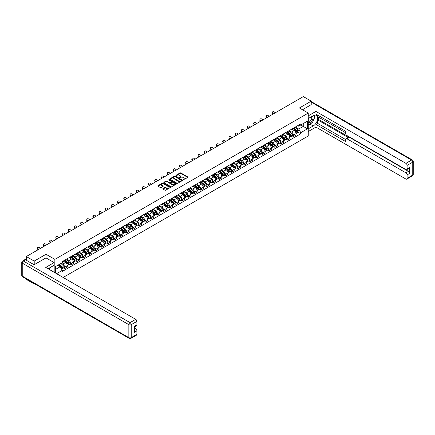 <?xml version="1.0" encoding="UTF-8"?>
<svg xmlns="http://www.w3.org/2000/svg" width="435" height="435" viewBox="0 0 435 435"><rect width="100%" height="100%" fill="white"/><g stroke="black" fill="none" stroke-linecap="round" stroke-linejoin="round"><path stroke-width="0.65" d="M183.151 179.829L187.828 177.442A0.549 0.315 0 0 0 187.828 176.991L180.829 172.951A0.549 0.315 0 0 0 180.052 172.951L175.914 175.338L175.914 175.648L176.996 175.343A1.762 1.017 0 0 1 179.486 175.343L180.068 175.68A1.762 1.017 0 0 1 180.585 176.398A1.762 1.017 0 0 1 180.068 177.116L179.535 177.736L180.612 177.431A1.762 1.017 0 0 1 183.102 177.431L183.684 177.768A1.762 1.017 0 0 1 184.201 178.486A1.762 1.017 0 0 1 183.684 179.204L183.151 179.829L183.151 179.514M162.973 188.627A0.549 0.315 0 0 0 162.973 189.073L164.936 190.209A0.549 0.315 0 0 0 165.713 190.209L170.308 187.556A0.549 0.315 0 0 0 170.308 187.11L163.304 183.064A0.549 0.315 0 0 0 162.527 183.064L157.938 185.718A0.549 0.315 0 0 0 157.938 186.164L160.308 187.534A0.549 0.315 0 0 0 161.086 187.534L163.049 186.403A0.549 0.315 0 0 0 163.049 185.952L161.874 185.272A1.474 0.848 0 0 1 161.445 184.674A1.474 0.848 0 0 1 162.353 183.885A1.474 0.848 0 0 1 163.957 184.07L168.562 186.735A1.474 0.848 0 0 1 168.998 187.333A1.474 0.848 0 0 1 168.089 188.121A1.474 0.848 0 0 1 166.485 187.936L165.713 187.49A0.549 0.315 0 0 0 164.936 187.49L162.973 188.627L162.973 189.073M54.859 259.374L46.023 254.274L34.213 261.092L26.323 256.536L303.336 96.603L311.226 101.159L299.416 107.978L308.252 113.078L54.859 259.374L54.859 272.669M177.034 183.222A0.549 0.315 0 0 0 177.812 183.222L182.401 180.574A0.549 0.315 0 0 0 182.401 180.123L175.403 176.083A0.549 0.315 0 0 0 174.625 176.083L170.031 178.731A0.549 0.315 0 0 0 170.031 179.182L177.034 183.222M168.845 179.911L169.237 179.965L169.237 179.508L176.354 183.619A0.549 0.315 0 0 1 176.354 184.065L171.765 186.718A0.549 0.315 0 0 1 170.988 186.718L163.984 182.673L165.947 181.547L165.947 181.09L163.984 182.227A0.549 0.315 0 0 0 163.984 182.673L163.984 182.227M165.947 181.547A0.549 0.315 0 0 1 166.725 181.547L166.725 181.09A0.549 0.315 0 0 0 165.947 181.09M166.725 181.09L169.568 182.727A0.549 0.315 0 0 0 170.346 182.727L171.646 181.977A0.549 0.315 0 0 0 171.646 181.525L168.693 179.824L169.237 179.508M34.213 283.555L34.213 283.973L26.323 279.417L26.323 279.004M63.162 277.459L308.252 135.959L308.252 113.078M34.213 283.973L34.572 283.761M34.213 261.092L34.213 264.681M26.323 256.536L26.323 260.266M24.692 259.771A1.12 0.647 -120 0 0 24.534 259.82A1.12 0.647 -120 0 0 24.414 259.929M311.226 104.748L311.226 101.159M293.391 128.178A2.577 1.49 60 0 1 292.858 129.336L295.474 127.825A2.577 1.49 -120 0 0 296.007 126.672M289.677 130.957L291.57 132.044A2.577 1.49 60 0 1 293.391 135.203L296.007 133.692A2.577 1.49 -120 0 0 294.185 130.538L292.315 129.456M296.007 133.692L296.007 135.089L293.391 136.601L292.135 135.878M292.858 129.336A2.577 1.49 60 0 1 291.586 129.222M293.391 135.203L293.391 136.601M287.209 131.751A2.577 1.49 60 0 1 286.676 132.909L289.291 131.397A2.577 1.49 -120 0 0 289.824 130.239M285.953 139.445L287.209 140.168L289.824 138.656L289.824 137.264A2.577 1.49 -120 0 0 288.003 134.105L286.132 133.023M286.676 132.909A2.577 1.49 60 0 1 285.409 132.789M283.495 134.524L285.387 135.617A2.577 1.49 60 0 1 287.209 138.776L287.209 140.168M281.026 135.318A2.577 1.49 60 0 1 280.493 136.476L283.109 134.964A2.577 1.49 -120 0 0 283.642 133.806M279.776 143.012L281.026 143.74L283.642 142.229L283.642 140.831A2.577 1.49 -120 0 0 281.82 137.677L279.95 136.595M280.493 136.476A2.577 1.49 60 0 1 279.226 136.362M277.312 138.096L279.205 139.184A2.577 1.49 60 0 1 281.026 142.343L281.026 143.74M274.844 138.89A2.577 1.49 60 0 1 274.311 140.043L276.926 138.537A2.577 1.49 -120 0 0 277.459 137.378M273.593 146.584L274.844 147.307L277.459 145.796L277.459 144.404A2.577 1.49 -120 0 0 275.638 141.244L273.767 140.162M274.311 140.043A2.577 1.49 60 0 1 273.044 139.929M271.13 141.663L273.022 142.756A2.577 1.49 60 0 1 274.844 145.91L274.844 147.307M268.661 142.457A2.577 1.49 60 0 1 268.129 143.615L270.744 142.104A2.577 1.49 -120 0 0 271.277 140.945M267.411 150.151L268.661 150.874L271.277 149.368L271.277 147.971A2.577 1.49 -120 0 0 269.455 144.811L267.585 143.735M268.129 143.615A2.577 1.49 60 0 1 266.862 143.496M264.953 145.236L266.84 146.323A2.577 1.49 60 0 1 268.661 149.482L268.661 150.874M262.479 146.024A2.577 1.49 60 0 1 261.946 147.182L264.562 145.676A2.577 1.49 -120 0 0 265.094 144.518M261.228 153.724L262.479 154.447L265.094 152.935L265.094 151.543A2.577 1.49 -120 0 0 263.273 148.384L261.402 147.302M261.946 147.182A2.577 1.49 60 0 1 260.679 147.068M258.771 148.803L260.657 149.896A2.577 1.49 60 0 1 262.479 153.049L262.479 154.447M256.297 149.596A2.577 1.49 60 0 1 255.764 150.755L258.379 149.243A2.577 1.49 -120 0 0 258.912 148.085M255.046 157.291L256.297 158.014L258.912 156.508L258.912 155.11A2.577 1.49 -120 0 0 257.09 151.951L255.22 150.869M255.764 150.755A2.577 1.49 60 0 1 254.497 150.635M252.588 152.37L254.475 153.463A2.577 1.49 60 0 1 256.297 156.622L256.297 158.014M250.114 153.163A2.577 1.49 60 0 1 249.581 154.322L252.197 152.81A2.577 1.49 -120 0 0 252.73 151.657M248.863 160.863L250.114 161.586L252.73 160.075L252.73 158.677A2.577 1.49 -120 0 0 250.908 155.523L249.037 154.441M249.581 154.322A2.577 1.49 60 0 1 248.314 154.208M246.406 155.942L248.293 157.03A2.577 1.49 60 0 1 250.114 160.189L250.114 161.586M243.932 156.736A2.577 1.49 60 0 1 243.399 157.894L246.014 156.382A2.577 1.49 -120 0 0 246.547 155.224M242.681 164.43L243.932 165.153L246.547 163.642L246.547 162.25A2.577 1.49 -120 0 0 244.726 159.09L242.855 158.008M243.399 157.894A2.577 1.49 60 0 1 242.132 157.774M240.223 159.509L242.11 160.602A2.577 1.49 60 0 1 243.932 163.761L243.932 165.153M237.749 160.303A2.577 1.49 60 0 1 237.216 161.461L239.832 159.95A2.577 1.49 -120 0 0 240.365 158.791M236.499 167.997L237.749 168.726L240.365 167.214L240.365 165.817A2.577 1.49 -120 0 0 238.543 162.663L236.673 161.581M237.216 161.461A2.577 1.49 60 0 1 235.949 161.347M234.041 163.082L235.928 164.169A2.577 1.49 60 0 1 237.749 167.328L237.749 168.726M231.567 163.875A2.577 1.49 60 0 1 231.034 165.028L233.649 163.522A2.577 1.49 -120 0 0 234.182 162.364M230.316 171.569L231.567 172.293L234.182 170.781L234.182 169.389A2.577 1.49 -120 0 0 232.361 166.23L230.49 165.148M231.034 165.028A2.577 1.49 60 0 1 229.767 164.914M227.858 166.648L229.745 167.741A2.577 1.49 60 0 1 231.567 170.895L231.567 172.293M225.384 167.442A2.577 1.49 60 0 1 224.851 168.601L227.467 167.089A2.577 1.49 -120 0 0 228 165.931M224.134 175.136L225.384 175.86L228 174.353L228 172.956A2.577 1.49 -120 0 0 226.178 169.797L224.308 168.72M224.851 168.601A2.577 1.49 60 0 1 223.585 168.481M221.676 170.221L223.563 171.308A2.577 1.49 60 0 1 225.384 174.468L225.384 175.86M219.202 171.009A2.577 1.49 60 0 1 218.669 172.168L221.284 170.661A2.577 1.49 -120 0 0 221.817 169.503M217.951 178.709L219.202 179.432L221.817 177.92L221.817 176.523A2.577 1.49 -120 0 0 219.996 173.369L218.125 172.287M218.669 172.168A2.577 1.49 60 0 1 217.402 172.053M215.494 173.788L217.38 174.881A2.577 1.49 60 0 1 219.202 178.035L219.202 179.432M213.019 174.582A2.577 1.49 60 0 1 212.487 175.74L215.102 174.228A2.577 1.49 -120 0 0 215.635 173.07M211.769 182.276L213.019 182.999L215.635 181.493L215.635 180.095A2.577 1.49 -120 0 0 213.813 176.936L211.943 175.854M212.487 175.74A2.577 1.49 60 0 1 211.22 175.62M209.311 177.355L211.198 178.448A2.577 1.49 60 0 1 213.019 181.607L213.019 182.999M206.837 178.149A2.577 1.49 60 0 1 206.304 179.307L208.92 177.795A2.577 1.49 -120 0 0 209.452 176.643M205.586 185.848L206.837 186.571L209.452 185.06L209.452 183.662A2.577 1.49 -120 0 0 207.631 180.509L205.76 179.427M206.304 179.307A2.577 1.49 60 0 1 205.037 179.193M203.129 180.927L205.016 182.015A2.577 1.49 60 0 1 206.837 185.174L206.837 186.571M200.655 181.721A2.577 1.49 60 0 1 200.122 182.879L202.737 181.368A2.577 1.49 -120 0 0 203.27 180.21M199.404 189.415L200.655 190.138L203.275 188.627L203.275 187.235A2.577 1.49 -120 0 0 201.448 184.076L199.578 182.994M200.122 182.879A2.577 1.49 60 0 1 198.855 182.76M196.946 184.494L198.833 185.587A2.577 1.49 60 0 1 200.655 188.741L200.655 190.138M194.472 185.288A2.577 1.49 60 0 1 193.939 186.446L196.555 184.935A2.577 1.49 -120 0 0 197.093 183.777M193.222 192.982L194.478 193.711L197.093 192.199L197.093 190.802A2.577 1.49 -120 0 0 195.266 187.648L193.396 186.566M193.939 186.446A2.577 1.49 60 0 1 192.672 186.332M190.764 188.067L192.651 189.154A2.577 1.49 60 0 1 194.478 192.313L194.478 193.711M188.295 188.861A2.577 1.49 60 0 1 187.757 190.013L190.372 188.507A2.577 1.49 -120 0 0 190.911 187.349M187.039 196.555L188.295 197.278L190.911 195.766L190.911 194.374A2.577 1.49 -120 0 0 189.084 191.215L187.213 190.133M187.757 190.013A2.577 1.49 60 0 1 186.49 189.899M184.581 191.634L186.468 192.727A2.577 1.49 60 0 1 188.295 195.88L188.295 197.278M182.113 192.428A2.577 1.49 60 0 1 181.574 193.586L184.19 192.074A2.577 1.49 -120 0 0 184.728 190.916M180.857 200.122L182.113 200.845L184.728 199.339L184.728 197.941A2.577 1.49 -120 0 0 182.901 194.782L181.031 193.706M181.574 193.586A2.577 1.49 60 0 1 180.308 193.466M178.399 195.201L180.286 196.294A2.577 1.49 60 0 1 182.113 199.453L182.113 200.845M175.93 195.995A2.577 1.49 60 0 1 175.392 197.153L178.007 195.641A2.577 1.49 -120 0 0 178.546 194.488M174.674 203.694L175.93 204.417L178.546 202.906L178.546 201.508A2.577 1.49 -120 0 0 176.719 198.355L174.848 197.272M175.392 197.153A2.577 1.49 60 0 1 174.125 197.039M172.216 198.773L174.103 199.866A2.577 1.49 60 0 1 175.93 203.02L175.93 204.417M169.748 199.567A2.577 1.49 60 0 1 169.21 200.725L171.825 199.214A2.577 1.49 -120 0 0 172.363 198.055M168.492 207.261L169.748 207.984L172.363 206.478L172.363 205.081A2.577 1.49 -120 0 0 170.536 201.922L168.666 200.839M169.21 200.725A2.577 1.49 60 0 1 167.943 200.606M166.034 202.34L167.921 203.433A2.577 1.49 60 0 1 169.748 206.592L169.748 207.984M163.565 203.134A2.577 1.49 60 0 1 163.027 204.292L165.643 202.781A2.577 1.49 -120 0 0 166.181 201.628M162.309 210.834L163.565 211.557L166.181 210.045L166.181 208.648A2.577 1.49 -120 0 0 164.354 205.494L162.483 204.412M163.027 204.292A2.577 1.49 60 0 1 161.76 204.178M159.852 205.913L161.738 207A2.577 1.49 60 0 1 163.565 210.159L163.565 211.557M157.383 206.707A2.577 1.49 60 0 1 156.845 207.859L159.46 206.353A2.577 1.49 -120 0 0 159.998 205.195M156.127 214.401L157.383 215.124L159.998 213.612L159.998 212.22A2.577 1.49 -120 0 0 158.171 209.061L156.301 207.979M156.845 207.859A2.577 1.49 60 0 1 155.578 207.745M153.669 209.48L155.556 210.573A2.577 1.49 60 0 1 157.383 213.726L157.383 215.124M151.201 210.274A2.577 1.49 60 0 1 150.662 211.432L153.283 209.92A2.577 1.49 -120 0 0 153.816 208.762M149.944 217.968L151.201 218.696L153.816 217.185L153.816 215.787A2.577 1.49 -120 0 0 151.989 212.628L150.118 211.551M150.662 211.432A2.577 1.49 60 0 1 149.395 211.318M147.487 213.052L149.374 214.14A2.577 1.49 60 0 1 151.201 217.299L151.201 218.696M145.018 213.846A2.577 1.49 60 0 1 144.485 214.999L147.101 213.493A2.577 1.49 -120 0 0 147.634 212.334M143.762 221.54L145.018 222.263L147.634 220.752L147.634 219.36A2.577 1.49 -120 0 0 145.807 216.2L143.936 215.118M144.485 214.999A2.577 1.49 60 0 1 143.213 214.885M141.304 216.619L143.191 217.712A2.577 1.49 60 0 1 145.018 220.866L145.018 222.263M138.836 217.413A2.577 1.49 60 0 1 138.303 218.571L140.918 217.06A2.577 1.49 -120 0 0 141.451 215.901M137.58 225.107L138.836 225.83L141.451 224.324L141.451 222.927A2.577 1.49 -120 0 0 139.624 219.767L137.754 218.691M138.303 218.571A2.577 1.49 60 0 1 137.03 218.452M135.122 220.186L137.009 221.279A2.577 1.49 60 0 1 138.836 224.438L138.836 225.83M132.653 220.98A2.577 1.49 60 0 1 132.12 222.138L134.736 220.627A2.577 1.49 -120 0 0 135.269 219.474M131.397 228.679L132.653 229.403L135.269 227.891L135.269 226.494A2.577 1.49 -120 0 0 133.447 223.34L131.571 222.258M132.12 222.138A2.577 1.49 60 0 1 130.848 222.024M128.939 223.759L130.826 224.846A2.577 1.49 60 0 1 132.653 228.005L132.653 229.403M126.471 224.552A2.577 1.49 60 0 1 125.938 225.711L128.553 224.199A2.577 1.49 -120 0 0 129.086 223.041M125.215 232.246L126.471 232.97L129.086 231.463L129.086 230.066A2.577 1.49 -120 0 0 127.265 226.907L125.389 225.825M125.938 225.711A2.577 1.49 60 0 1 124.666 225.591M122.757 227.326L124.649 228.418A2.577 1.49 60 0 1 126.471 231.578L126.471 232.97M120.288 228.119A2.577 1.49 60 0 1 119.755 229.278L122.371 227.766A2.577 1.49 -120 0 0 122.904 226.608M119.032 235.819L120.288 236.542L122.904 235.03L122.904 233.633A2.577 1.49 -120 0 0 121.082 230.479L119.206 229.397M119.755 229.278A2.577 1.49 60 0 1 118.483 229.163M116.575 230.898L118.467 231.985A2.577 1.49 60 0 1 120.288 235.145L120.288 236.542M114.106 231.692A2.577 1.49 60 0 1 113.573 232.845L116.188 231.338A2.577 1.49 -120 0 0 116.721 230.18M112.85 239.386L114.106 240.109L116.721 238.597L116.721 237.205A2.577 1.49 -120 0 0 114.9 234.046L113.024 232.964M113.573 232.845A2.577 1.49 60 0 1 112.301 232.73M110.392 234.465L112.284 235.558A2.577 1.49 60 0 1 114.106 238.712L114.106 240.109M107.923 235.259A2.577 1.49 60 0 1 107.391 236.417L110.006 234.905A2.577 1.49 -120 0 0 110.539 233.747M106.667 242.953L107.923 243.682L110.539 242.17L110.539 240.772A2.577 1.49 -120 0 0 108.717 237.613L106.841 236.537M107.391 236.417A2.577 1.49 60 0 1 106.118 236.297M104.21 238.037L106.102 239.125A2.577 1.49 60 0 1 107.923 242.284L107.923 243.682M101.741 238.826A2.577 1.49 60 0 1 101.208 239.984L103.824 238.478A2.577 1.49 -120 0 0 104.356 237.32M100.485 246.525L101.741 247.249L104.356 245.737L104.356 244.345A2.577 1.49 -120 0 0 102.535 241.186L100.659 240.104M101.208 239.984A2.577 1.49 60 0 1 99.936 239.87M98.027 241.604L99.919 242.697A2.577 1.49 60 0 1 101.741 245.851L101.741 247.249M95.559 242.398A2.577 1.49 60 0 1 95.026 243.556L97.641 242.045A2.577 1.49 -120 0 0 98.174 240.887M94.303 250.092L95.559 250.816L98.174 249.309L98.174 247.912A2.577 1.49 -120 0 0 96.352 244.753L94.477 243.676M95.026 243.556A2.577 1.49 60 0 1 93.753 243.437M91.845 245.171L93.737 246.264A2.577 1.49 60 0 1 95.559 249.424L95.559 250.816M89.376 245.965A2.577 1.49 60 0 1 88.843 247.123L91.459 245.612A2.577 1.49 -120 0 0 91.992 244.459M88.12 253.665L89.376 254.388L91.992 252.876L91.992 251.479A2.577 1.49 -120 0 0 90.17 248.325L88.294 247.243M88.843 247.123A2.577 1.49 60 0 1 87.571 247.009M85.662 248.744L87.555 249.831A2.577 1.49 60 0 1 89.376 252.991L89.376 254.388M83.194 249.538A2.577 1.49 60 0 1 82.661 250.696L85.276 249.184A2.577 1.49 -120 0 0 85.809 248.026M81.938 257.232L83.194 257.955L85.809 256.449L85.809 255.051A2.577 1.49 -120 0 0 83.988 251.892L82.112 250.81M82.661 250.696A2.577 1.49 60 0 1 81.388 250.576M79.48 252.311L81.372 253.404A2.577 1.49 60 0 1 83.194 256.563L83.194 257.955M77.011 253.105A2.577 1.49 60 0 1 76.478 254.263L79.094 252.751A2.577 1.49 -120 0 0 79.627 251.593M75.755 260.804L77.011 261.527L79.627 260.016L79.627 258.618A2.577 1.49 -120 0 0 77.805 255.465L75.929 254.383M76.478 254.263A2.577 1.49 60 0 1 75.206 254.149M73.297 255.883L75.19 256.971A2.577 1.49 60 0 1 77.011 260.13L77.011 261.527M70.829 256.677A2.577 1.49 60 0 1 70.296 257.83L72.911 256.324A2.577 1.49 -120 0 0 73.444 255.166M69.573 264.371L70.829 265.094L73.444 263.583L73.444 262.191A2.577 1.49 -120 0 0 71.623 259.032L69.747 257.95M70.296 257.83A2.577 1.49 60 0 1 69.024 257.716M67.115 259.45L69.007 260.543A2.577 1.49 60 0 1 70.829 263.697L70.829 265.094M64.646 260.244A2.577 1.49 60 0 1 64.114 261.402L66.729 259.891A2.577 1.49 -120 0 0 67.262 258.733M63.39 267.938L64.646 268.667L67.262 267.155L67.262 265.758A2.577 1.49 -120 0 0 65.44 262.599L63.57 261.522M64.114 261.402A2.577 1.49 60 0 1 62.841 261.283M61.319 263.24L62.825 264.11A2.577 1.49 60 0 1 64.646 267.269L64.646 268.667M297.768 125.65L298.704 126.188L307.458 121.131L303.26 123.556L303.26 126.395L298.704 129.026L295.86 127.384M55.653 273.126L55.653 266.514L62.308 262.669L62.308 261.593L300.803 123.899L300.803 124.975L307.458 128.82L300.803 132.664L298.704 129.026M307.458 121.131L307.458 128.82M55.653 269.352L60.209 266.72L62.308 270.358L62.308 271.435L300.803 133.741L300.803 132.664M62.308 270.358L56.583 273.664M46.023 254.274L46.023 257.911M60.209 266.72L57.752 265.301M298.318 132.305L300.803 133.741M183.304 179.883L183.684 179.66A1.762 1.017 0 0 0 184.201 178.943L184.201 178.486M180.585 176.398L180.585 176.855A1.762 1.017 0 0 1 180.068 177.572L179.688 177.79M187.822 177.447L180.829 173.407A0.549 0.315 0 0 0 180.052 173.407L176.072 175.702M182.401 180.123L182.401 180.574L175.403 176.539A0.549 0.315 0 0 0 174.625 176.539L170.042 179.187L170.031 178.731M181.433 180.509L175.283 176.643L174.174 176.969A1.762 1.017 0 0 0 173.657 177.687A1.762 1.017 0 0 0 174.174 178.404L178.377 180.829A1.762 1.017 0 0 0 180.868 180.829L181.433 180.509L181.433 180.965L181.433 180.65M173.657 177.687L173.657 178.143A1.762 1.017 0 0 0 174.174 178.867L174.174 178.404M181.433 180.965L180.868 181.292A1.762 1.017 0 0 1 178.377 181.292L174.174 178.867M166.725 181.547L169.568 183.189A0.549 0.315 0 0 0 170.346 183.189L171.646 182.434A0.549 0.315 0 0 0 171.809 182.211L171.809 181.754M169.237 179.965L176.349 184.07M172.51 184.429A1.474 0.848 0 0 0 174.114 184.614A1.474 0.848 0 0 0 175.022 183.831A1.474 0.848 0 0 0 174.593 183.227L172.972 182.292A0.549 0.315 0 0 0 172.189 182.292L170.89 183.043A0.549 0.315 0 0 0 170.89 183.494L172.51 184.429L172.51 184.886A1.474 0.848 0 0 0 174.114 185.071A1.474 0.848 0 0 0 175.022 184.288L175.022 183.831M170.727 183.271L170.727 183.728A0.549 0.315 0 0 0 170.89 183.951L170.89 183.494M172.51 184.886L170.89 183.951M168.998 187.333L168.998 187.79A1.474 0.848 0 0 1 168.089 188.578A1.474 0.848 0 0 1 166.485 188.393L165.713 187.947A0.549 0.315 0 0 0 164.936 187.947L162.978 189.078M161.445 184.674L161.445 185.131A1.474 0.848 0 0 0 161.874 185.729L161.874 185.272M163.049 185.952L163.049 186.403L161.874 185.729M170.308 187.11L170.308 187.556L163.304 183.526A0.549 0.315 0 0 0 162.527 183.526L157.943 186.169M293.571 128.923L296.088 131.174A1.403 0.81 60 0 1 296.529 133.338L296.007 133.643M293.636 128.983L294.821 129.668M293.826 128.776L296.626 131.278A0.674 0.386 60 0 1 296.839 132.322A0.674 0.386 60 0 1 296.779 132.343M294.245 128.537L296.762 130.783A1.403 0.81 60 0 1 297.203 132.952A1.403 0.81 60 0 1 296.779 132.996M295.648 127.694L298.192 129.962A1.403 0.81 60 0 1 298.627 132.126L297.203 132.952M275.263 112.817L274.48 112.083A1.289 0.93 17.7 0 0 273.234 111.643A1.289 0.93 17.7 0 0 272.343 112.219A1.289 0.93 17.7 0 0 272.658 113.138L272.506 113.617A1.289 0.93 -162.3 0 1 272.19 112.698L272.343 112.219M273.441 113.867L272.658 113.138M272.506 113.617L273.028 114.106M287.388 132.496L289.906 134.741A1.403 0.81 60 0 1 290.346 136.911L289.824 137.21M287.453 132.555L288.639 133.24M287.644 132.349L290.444 134.85A0.674 0.386 60 0 1 290.656 135.889A0.674 0.386 60 0 1 290.596 135.916M288.062 132.104L290.58 134.355A1.403 0.81 60 0 1 291.02 136.519A1.403 0.81 60 0 1 290.596 136.563M289.465 131.261L292.01 133.529A1.403 0.81 60 0 1 292.445 135.698L291.02 136.519M281.206 136.063L283.723 138.314A1.403 0.81 60 0 1 284.164 140.478L283.642 140.782M281.271 136.122L282.456 136.807M281.461 135.916L284.262 138.417A0.674 0.386 60 0 1 284.474 139.461A0.674 0.386 60 0 1 284.414 139.483M281.88 135.677L284.398 137.922A1.403 0.81 60 0 1 284.838 140.092A1.403 0.81 60 0 1 284.414 140.135M283.283 134.834L285.828 137.101A1.403 0.81 60 0 1 286.263 139.265L284.838 140.092M308.252 118.548L313.205 115.688A6.307 3.638 120 0 1 316.359 115.373A6.307 3.638 120 0 1 317.327 120.43A6.307 3.638 120 0 1 313.205 125.981L308.252 128.842M308.252 131.544L315.94 127.107L315.94 124.405L345.662 141.565L345.662 139.412A1.68 0.973 -120 0 1 346.01 138.645A1.68 0.973 -120 0 1 346.853 138.727L405.904 172.82L408.438 171.357A1.68 0.973 60 0 1 409.629 173.413L409.629 167.421A1.68 0.973 60 0 1 409.281 168.187L406.741 169.655A1.68 0.973 -120 0 0 407.089 168.883L407.089 165.403A1.68 0.973 -120 0 0 405.904 163.348L411.57 160.075L311.226 102.143M318.48 117.08L318.48 119.418L317.686 119.875L317.686 123.399L315.94 124.405M317.686 115.117L317.686 116.623L345.662 132.778M406.741 169.655A1.68 0.973 -120 0 1 405.904 169.568L346.853 135.481A1.68 0.973 -120 0 1 345.662 133.42L345.662 131.267L315.94 114.106L315.94 111.409L405.904 163.348M308.252 115.846L315.94 111.409M315.94 127.107L405.904 179.041A1.68 0.973 -120 0 0 406.741 179.128A1.68 0.973 -120 0 0 407.089 178.355L407.089 174.881A1.68 0.973 -120 0 0 405.904 172.82M311.226 104.612L302.526 109.772M317.686 119.875L348.598 137.721L346.853 138.727M318.48 119.418L408.438 171.357M317.686 123.399L345.662 139.553M346.01 138.645L347.755 137.639A1.68 0.973 60 0 1 348.598 137.721M308.252 125.226L310.073 124.176A6.307 3.638 120 0 0 311.824 122.757M313.075 121.104A6.307 3.638 120 0 0 314.434 117.608M314.532 116.477A6.307 3.638 120 0 0 314.38 115.193M25.573 259.831L23.43 261.071A1.68 0.973 -120 0 0 22.593 260.984L24.73 259.749A1.68 0.973 60 0 1 25.573 259.831L34.093 264.752L45.979 257.89L54.103 262.577L54.103 265.279L48.475 268.525A6.307 3.638 120 0 0 48.1 268.765M54.103 262.577L45.746 267.405L135.704 319.344A1.68 0.973 60 0 1 136.894 321.405L136.894 324.88A1.68 0.973 60 0 1 136.546 325.652L134.355 326.913M49.786 269.292L49.786 267.77M134.355 329.594L135.704 328.816A1.68 0.973 60 0 1 136.894 330.877L136.894 334.352A1.68 0.973 60 0 1 136.546 335.124L130.875 338.397A1.68 0.973 -120 0 0 131.223 337.625L136.894 334.352M136.894 324.88L134.355 326.348L134.355 332.34L136.894 330.877M135.704 328.816L134.355 328.039M308.252 122.05A3.643 2.104 120 0 0 311.15 121.735A3.643 2.104 120 0 0 313.048 117.771A3.643 2.104 120 0 0 312.384 116.161M308.556 118.369A3.643 2.104 120 0 0 308.252 119.027M308.252 120.245A2.496 1.441 120 0 0 308.758 121.147A2.496 1.441 120 0 0 310.677 120.479A2.496 1.441 120 0 0 311.764 117.967A2.496 1.441 120 0 0 311.248 116.825A2.496 1.441 120 0 0 311.242 116.819M308.763 118.249A2.496 1.441 120 0 0 308.252 119.745M313.776 115.4L314.75 116.787L312.613 122.3L308.333 124.769M49.024 268.21L49.943 269.83M269.08 116.384L268.297 115.65A1.289 0.93 17.7 0 0 267.052 115.21A1.289 0.93 17.7 0 0 266.16 115.786A1.289 0.93 17.7 0 0 266.476 116.705L266.323 117.184A1.289 0.93 -162.3 0 1 266.008 116.265L266.16 115.786M267.259 117.439L266.476 116.705M266.323 117.184L266.845 117.673M262.898 119.951L262.115 119.223A1.289 0.93 17.7 0 0 260.869 118.782A1.289 0.93 17.7 0 0 259.978 119.359A1.289 0.93 17.7 0 0 260.293 120.272L260.141 120.756A1.289 0.93 -162.3 0 1 259.825 119.837L259.978 119.359M261.076 121.006L260.293 120.272M260.141 120.756L260.663 121.245M275.023 139.635L277.541 141.881A1.403 0.81 60 0 1 277.981 144.05L277.459 144.349M275.089 139.695L276.274 140.38M275.279 139.488L278.079 141.989A0.674 0.386 60 0 1 278.291 143.028A0.674 0.386 60 0 1 278.231 143.05M275.698 139.243L278.215 141.495A1.403 0.81 60 0 1 278.656 143.659A1.403 0.81 60 0 1 278.231 143.702M277.1 138.401L279.645 140.668A1.403 0.81 60 0 1 280.086 142.838L278.656 143.659M268.841 143.202L271.358 145.453A1.403 0.81 60 0 1 271.799 147.617L271.277 147.922M268.906 143.262L270.091 143.947M269.096 143.055L271.897 145.556A0.674 0.386 60 0 1 272.109 146.595A0.674 0.386 60 0 1 272.049 146.622M269.515 142.816L272.033 145.062A1.403 0.81 60 0 1 272.473 147.226A1.403 0.81 60 0 1 272.049 147.275M270.918 141.973L273.463 144.241A1.403 0.81 60 0 1 273.903 146.405L272.473 147.226M262.658 146.774L265.176 149.02A1.403 0.81 60 0 1 265.616 151.184L265.094 151.489M262.724 146.834L263.909 147.514M262.914 146.628L265.714 149.129A0.674 0.386 60 0 1 265.926 150.167A0.674 0.386 60 0 1 265.867 150.189M263.333 146.383L265.85 148.629A1.403 0.81 60 0 1 266.291 150.798A1.403 0.81 60 0 1 265.867 150.842M264.736 145.54L267.28 147.808A1.403 0.81 60 0 1 267.721 149.972L266.291 150.798M256.715 123.524L255.932 122.79A1.289 0.93 17.7 0 0 254.687 122.349A1.289 0.93 17.7 0 0 253.795 122.926A1.289 0.93 17.7 0 0 254.111 123.844L253.958 124.323A1.289 0.93 -162.3 0 1 253.643 123.404L253.795 122.926M254.894 124.573L254.111 123.844M253.958 124.323L254.48 124.812M250.533 127.091L249.75 126.362A1.289 0.93 17.7 0 0 248.505 125.922A1.289 0.93 17.7 0 0 247.613 126.493A1.289 0.93 17.7 0 0 247.928 127.411L247.776 127.895A1.289 0.93 -162.3 0 1 247.461 126.977L247.613 126.493M248.711 128.146L247.928 127.411M247.776 127.895L248.298 128.385M244.35 130.663L243.567 129.929A1.289 0.93 17.7 0 0 242.322 129.489A1.289 0.93 17.7 0 0 241.43 130.065A1.289 0.93 17.7 0 0 241.746 130.984L241.594 131.462A1.289 0.93 -162.3 0 1 241.278 130.543L241.43 130.065M242.529 131.713L241.746 130.984M241.594 131.462L242.116 131.952M238.168 134.23L237.385 133.501A1.289 0.93 17.7 0 0 236.145 133.056A1.289 0.93 17.7 0 0 235.248 133.632A1.289 0.93 17.7 0 0 235.563 134.551L235.411 135.029A1.289 0.93 -162.3 0 1 235.096 134.11L235.248 133.632M236.346 135.285L235.563 134.551M235.411 135.029L235.933 135.519M231.985 137.803L231.202 137.069A1.289 0.93 17.7 0 0 229.963 136.628A1.289 0.93 17.7 0 0 229.066 137.204A1.289 0.93 17.7 0 0 229.381 138.123L229.229 138.602A1.289 0.93 -162.3 0 1 228.913 137.683L229.066 137.204M230.164 138.852L229.381 138.123M229.229 138.602L229.751 139.091M225.803 141.37L225.025 140.635A1.289 0.93 17.7 0 0 223.78 140.195A1.289 0.93 17.7 0 0 222.883 140.771A1.289 0.93 17.7 0 0 223.198 141.69L223.046 142.169A1.289 0.93 -162.3 0 1 222.731 141.25L222.883 140.771M223.981 142.424L223.198 141.69M223.046 142.169L223.568 142.658M219.621 144.937L218.843 144.208A1.289 0.93 17.7 0 0 217.598 143.767A1.289 0.93 17.7 0 0 216.701 144.344A1.289 0.93 17.7 0 0 217.016 145.257L216.864 145.741A1.289 0.93 -162.3 0 1 216.548 144.822L216.701 144.344M217.799 145.991L217.016 145.257M216.864 145.741L217.386 146.231M213.438 148.509L212.661 147.775A1.289 0.93 17.7 0 0 211.415 147.334A1.289 0.93 17.7 0 0 210.518 147.911A1.289 0.93 17.7 0 0 210.834 148.83L210.681 149.308A1.289 0.93 -162.3 0 1 210.366 148.389L210.518 147.911M211.617 149.558L210.834 148.83M210.681 149.308L211.203 149.798M207.256 152.076L206.478 151.347A1.289 0.93 17.7 0 0 205.233 150.907A1.289 0.93 17.7 0 0 204.336 151.478A1.289 0.93 17.7 0 0 204.651 152.397L204.499 152.875A1.289 0.93 -162.3 0 1 204.184 151.962L204.336 151.478M205.434 153.131L204.651 152.397M204.499 152.875L205.021 153.37M201.073 155.648L200.296 154.914A1.289 0.93 17.7 0 0 199.051 154.474A1.289 0.93 17.7 0 0 198.153 155.05A1.289 0.93 17.7 0 0 198.469 155.969L198.316 156.448A1.289 0.93 -162.3 0 1 198.001 155.529L198.153 155.05M199.252 156.698L198.469 155.969M198.316 156.448L198.838 156.937M194.891 159.215L194.113 158.487A1.289 0.93 17.7 0 0 192.868 158.041A1.289 0.93 17.7 0 0 191.971 158.617A1.289 0.93 17.7 0 0 192.286 159.536L192.134 160.015A1.289 0.93 -162.3 0 1 191.819 159.096L191.971 158.617M193.069 160.27L192.286 159.536M192.134 160.015L192.656 160.504M188.708 162.788L187.931 162.054A1.289 0.93 17.7 0 0 186.686 161.613A1.289 0.93 17.7 0 0 185.788 162.19A1.289 0.93 17.7 0 0 186.104 163.109L185.952 163.587A1.289 0.93 -162.3 0 1 185.636 162.668L185.788 162.19M186.887 163.837L186.104 163.109M185.952 163.587L186.474 164.077M182.526 166.355L181.748 165.621A1.289 0.93 17.7 0 0 180.503 165.18A1.289 0.93 17.7 0 0 179.606 165.757A1.289 0.93 17.7 0 0 179.921 166.676L179.769 167.154A1.289 0.93 -162.3 0 1 179.454 166.235L179.606 165.757M180.704 167.41L179.921 166.676M179.769 167.154L180.291 167.644M176.344 169.922L175.566 169.193A1.289 0.93 17.7 0 0 174.321 168.753A1.289 0.93 17.7 0 0 173.424 169.329A1.289 0.93 17.7 0 0 173.739 170.243L173.587 170.727A1.289 0.93 -162.3 0 1 173.271 169.808L173.424 169.329M174.522 170.977L173.739 170.243M173.587 170.727L174.109 171.216M170.161 173.494L169.384 172.76A1.289 0.93 17.7 0 0 168.138 172.32A1.289 0.93 17.7 0 0 167.241 172.896A1.289 0.93 17.7 0 0 167.557 173.815L167.404 174.294A1.289 0.93 -162.3 0 1 167.089 173.375L167.241 172.896M168.34 174.544L167.557 173.815M167.404 174.294L167.926 174.783M163.979 177.061L163.201 176.333A1.289 0.93 17.7 0 0 161.956 175.892A1.289 0.93 17.7 0 0 161.059 176.463A1.289 0.93 17.7 0 0 161.374 177.382L161.222 177.861A1.289 0.93 -162.3 0 1 160.906 176.947L161.059 176.463M162.157 178.116L161.374 177.382M161.222 177.861L161.744 178.35M157.796 180.634L157.019 179.9A1.289 0.93 17.7 0 0 155.773 179.459A1.289 0.93 17.7 0 0 154.876 180.036A1.289 0.93 17.7 0 0 155.197 180.955L155.039 181.433A1.289 0.93 -162.3 0 1 154.724 180.514L154.876 180.036M155.975 181.683L155.197 180.955M155.039 181.433L155.561 181.922M151.614 184.201L150.836 183.472A1.289 0.93 17.7 0 0 149.591 183.026A1.289 0.93 17.7 0 0 148.694 183.603A1.289 0.93 17.7 0 0 149.015 184.522L148.857 185A1.289 0.93 -162.3 0 1 148.542 184.081L148.694 183.603M149.792 185.256L149.015 184.522M148.857 185L149.379 185.489M145.431 187.773L144.654 187.039A1.289 0.93 17.7 0 0 143.409 186.599A1.289 0.93 17.7 0 0 142.511 187.175A1.289 0.93 17.7 0 0 142.832 188.094L142.675 188.572A1.289 0.93 -162.3 0 1 142.359 187.654L142.511 187.175M143.61 188.823L142.832 188.094M142.675 188.572L143.197 189.062M256.476 150.341L258.994 152.587A1.403 0.81 60 0 1 259.434 154.757L258.912 155.056M256.541 150.401L257.727 151.086M256.732 150.195L259.532 152.696A0.674 0.386 60 0 1 259.744 153.734A0.674 0.386 60 0 1 259.684 153.762M257.15 149.95L259.668 152.201A1.403 0.81 60 0 1 260.108 154.365A1.403 0.81 60 0 1 259.684 154.414M258.553 149.107L261.098 151.375A1.403 0.81 60 0 1 261.538 153.544L260.108 154.365M250.294 153.908L252.811 156.16A1.403 0.81 60 0 1 253.252 158.324L252.73 158.628M250.359 153.968L251.544 154.653M250.549 153.762L253.349 156.263A0.674 0.386 60 0 1 253.561 157.307A0.674 0.386 60 0 1 253.502 157.329M250.968 153.522L253.485 155.768A1.403 0.81 60 0 1 253.926 157.938A1.403 0.81 60 0 1 253.502 157.981M252.371 152.68L254.915 154.947A1.403 0.81 60 0 1 255.356 157.111L253.926 157.938M244.111 157.481L246.629 159.727A1.403 0.81 60 0 1 247.069 161.896L246.547 162.195M244.176 157.541L245.367 158.226M244.367 157.334L247.167 159.835A0.674 0.386 60 0 1 247.379 160.874A0.674 0.386 60 0 1 247.319 160.901M244.785 157.089L247.303 159.34A1.403 0.81 60 0 1 247.743 161.505A1.403 0.81 60 0 1 247.319 161.548M246.188 156.247L248.733 158.514A1.403 0.81 60 0 1 249.173 160.684L247.743 161.505M237.929 161.048L240.446 163.299A1.403 0.81 60 0 1 240.887 165.463L240.365 165.768M237.994 161.108L239.185 161.793M238.184 160.901L240.985 163.402A0.674 0.386 60 0 1 241.197 164.446A0.674 0.386 60 0 1 241.137 164.468M238.603 160.662L241.12 162.907A1.403 0.81 60 0 1 241.561 165.077A1.403 0.81 60 0 1 241.137 165.121M240.006 159.819L242.551 162.086A1.403 0.81 60 0 1 242.991 164.251L241.561 165.077M231.746 164.62L234.269 166.866A1.403 0.81 60 0 1 234.704 169.036L234.182 169.335M231.811 164.68L233.002 165.365M232.002 164.474L234.802 166.975A0.674 0.386 60 0 1 235.014 168.013A0.674 0.386 60 0 1 234.954 168.035M232.42 164.229L234.938 166.48A1.403 0.81 60 0 1 235.378 168.644A1.403 0.81 60 0 1 234.954 168.688M233.823 163.386L236.368 165.653A1.403 0.81 60 0 1 236.809 167.823L235.378 168.644M225.564 168.187L228.087 170.438A1.403 0.81 60 0 1 228.522 172.603L228 172.902M225.634 168.247L226.82 168.932M225.819 168.041L228.625 170.542A0.674 0.386 60 0 1 228.832 171.58A0.674 0.386 60 0 1 228.772 171.607M226.238 167.801L228.756 170.047A1.403 0.81 60 0 1 229.196 172.211A1.403 0.81 60 0 1 228.777 172.26M227.641 166.953L230.186 169.226A1.403 0.81 60 0 1 230.626 171.39L229.196 172.211M219.381 171.76L221.904 174.005A1.403 0.81 60 0 1 222.339 176.17L221.817 176.474M219.452 171.814L220.637 172.499M219.637 171.613L222.443 174.114A0.674 0.386 60 0 1 222.649 175.153A0.674 0.386 60 0 1 222.589 175.174M220.056 171.368L222.573 173.614A1.403 0.81 60 0 1 223.014 175.783A1.403 0.81 60 0 1 222.595 175.827M221.464 170.525L224.003 172.793A1.403 0.81 60 0 1 224.444 174.957L223.014 175.783M213.199 175.327L215.722 177.572A1.403 0.81 60 0 1 216.157 179.742L215.635 180.041M213.27 175.387L214.455 176.072M213.454 175.18L216.26 177.681A0.674 0.386 60 0 1 216.467 178.72A0.674 0.386 60 0 1 216.407 178.747M213.873 174.935L216.396 177.186A1.403 0.81 60 0 1 216.831 179.35A1.403 0.81 60 0 1 216.412 179.399M215.281 174.092L217.821 176.36A1.403 0.81 60 0 1 218.261 178.529L216.831 179.35M207.017 178.894L209.54 181.145A1.403 0.81 60 0 1 209.98 183.309L209.452 183.613M207.087 178.954L208.273 179.639M207.272 178.747L210.078 181.248A0.674 0.386 60 0 1 210.284 182.292A0.674 0.386 60 0 1 210.225 182.314M207.691 178.508L210.214 180.753A1.403 0.81 60 0 1 210.649 182.923A1.403 0.81 60 0 1 210.23 182.966M209.099 177.665L211.638 179.932A1.403 0.81 60 0 1 212.079 182.096L210.649 182.923M200.834 182.466L203.357 184.712A1.403 0.81 60 0 1 203.797 186.881L203.27 187.18M200.905 182.526L202.09 183.211M201.09 182.319L203.895 184.821A0.674 0.386 60 0 1 204.102 185.859A0.674 0.386 60 0 1 204.042 185.886M201.508 182.075L204.031 184.326A1.403 0.81 60 0 1 204.466 186.49A1.403 0.81 60 0 1 204.048 186.533M202.917 181.232L205.456 183.499A1.403 0.81 60 0 1 205.896 185.669L204.466 186.49M194.652 186.033L197.175 188.284A1.403 0.81 60 0 1 197.615 190.448L197.088 190.753M194.722 186.093L195.908 186.778M194.907 185.886L197.713 188.388A0.674 0.386 60 0 1 197.92 189.432A0.674 0.386 60 0 1 197.86 189.453M195.326 185.647L197.849 187.893A1.403 0.81 60 0 1 198.284 190.062A1.403 0.81 60 0 1 197.865 190.106M196.734 184.804L199.273 187.072A1.403 0.81 60 0 1 199.714 189.236L198.284 190.062M188.469 189.606L190.992 191.851A1.403 0.81 60 0 1 191.433 194.021L190.905 194.32M188.54 189.665L189.725 190.351M188.725 189.459L191.53 191.96A0.674 0.386 60 0 1 191.743 192.999A0.674 0.386 60 0 1 191.677 193.02M189.143 189.214L191.666 191.465A1.403 0.81 60 0 1 192.101 193.629A1.403 0.81 60 0 1 191.683 193.673M190.552 188.371L193.091 190.639A1.403 0.81 60 0 1 193.531 192.808L192.101 193.629M182.287 193.173L184.81 195.424A1.403 0.81 60 0 1 185.25 197.588L184.723 197.887M182.357 193.232L183.543 193.918M182.542 193.026L185.348 195.527A0.674 0.386 60 0 1 185.56 196.566A0.674 0.386 60 0 1 185.495 196.593M182.961 192.787L185.484 195.032A1.403 0.81 60 0 1 185.924 197.196A1.403 0.81 60 0 1 185.5 197.245M184.369 191.938L186.909 194.211A1.403 0.81 60 0 1 187.349 196.375L185.924 197.196M176.104 196.745L178.627 198.991A1.403 0.81 60 0 1 179.068 201.155L178.546 201.459M176.175 196.799L177.36 197.485M176.36 196.598L179.166 199.1A0.674 0.386 60 0 1 179.378 200.138A0.674 0.386 60 0 1 179.312 200.16M176.779 196.354L179.302 198.599A1.403 0.81 60 0 1 179.742 200.769A1.403 0.81 60 0 1 179.318 200.812M178.187 195.511L180.726 197.778A1.403 0.81 60 0 1 181.167 199.942L179.742 200.769M169.922 200.312L172.445 202.558A1.403 0.81 60 0 1 172.885 204.727L172.363 205.026M169.993 200.372L171.178 201.057M170.177 200.165L172.983 202.666A0.674 0.386 60 0 1 173.195 203.705A0.674 0.386 60 0 1 173.13 203.732M170.596 199.921L173.119 202.172A1.403 0.81 60 0 1 173.56 204.336A1.403 0.81 60 0 1 173.135 204.385M172.004 199.078L174.544 201.345A1.403 0.81 60 0 1 174.984 203.515L173.56 204.336M163.745 203.879L166.262 206.13A1.403 0.81 60 0 1 166.703 208.294L166.181 208.599M163.81 203.939L164.995 204.624M163.995 203.732L166.801 206.233A0.674 0.386 60 0 1 167.013 207.277A0.674 0.386 60 0 1 166.948 207.299M164.414 203.493L166.937 205.739A1.403 0.81 60 0 1 167.377 207.908A1.403 0.81 60 0 1 166.953 207.952M165.822 202.65L168.361 204.918A1.403 0.81 60 0 1 168.802 207.082L167.377 207.908M157.562 207.451L160.08 209.697A1.403 0.81 60 0 1 160.52 211.867L159.998 212.166M157.628 207.511L158.813 208.196M157.813 207.305L160.618 209.806A0.674 0.386 60 0 1 160.83 210.844A0.674 0.386 60 0 1 160.765 210.872M158.231 207.06L160.754 209.311A1.403 0.81 60 0 1 161.195 211.475A1.403 0.81 60 0 1 160.771 211.519M159.64 206.217L162.179 208.485A1.403 0.81 60 0 1 162.619 210.654L161.195 211.475M151.38 211.018L153.898 213.27A1.403 0.81 60 0 1 154.338 215.434L153.816 215.738M151.445 211.078L152.631 211.763M151.63 210.872L154.436 213.373A0.674 0.386 60 0 1 154.648 214.417A0.674 0.386 60 0 1 154.583 214.439M152.049 210.632L154.572 212.878A1.403 0.81 60 0 1 155.012 215.048A1.403 0.81 60 0 1 154.588 215.091M153.457 209.79L155.996 212.057A1.403 0.81 60 0 1 156.437 214.221L155.012 215.048M145.198 214.591L147.715 216.837A1.403 0.81 60 0 1 148.156 219.006L147.634 219.305M145.263 214.651L146.448 215.336M145.448 214.444L148.253 216.945A0.674 0.386 60 0 1 148.465 217.984A0.674 0.386 60 0 1 148.4 218.006M145.866 214.199L148.389 216.451A1.403 0.81 60 0 1 148.83 218.615A1.403 0.81 60 0 1 148.406 218.658M147.275 213.357L149.814 215.624A1.403 0.81 60 0 1 150.254 217.794L148.83 218.615M139.015 218.158L141.533 220.409A1.403 0.81 60 0 1 141.973 222.573L141.451 222.872M139.08 218.218L140.266 218.903M139.265 218.011L142.071 220.512A0.674 0.386 60 0 1 142.283 221.551A0.674 0.386 60 0 1 142.218 221.578M139.689 217.772L142.207 220.018A1.403 0.81 60 0 1 142.647 222.182A1.403 0.81 60 0 1 142.223 222.231M141.092 216.924L143.632 219.191A1.403 0.81 60 0 1 144.072 221.361L142.647 222.182M139.249 191.34L138.471 190.606A1.289 0.93 17.7 0 0 137.226 190.166A1.289 0.93 17.7 0 0 136.329 190.742A1.289 0.93 17.7 0 0 136.65 191.661L136.492 192.139A1.289 0.93 -162.3 0 1 136.177 191.221L136.329 190.742M137.427 192.395L136.65 191.661M136.492 192.139L137.02 192.629M133.066 194.907L132.289 194.179A1.289 0.93 17.7 0 0 131.044 193.738A1.289 0.93 17.7 0 0 130.147 194.314A1.289 0.93 17.7 0 0 130.467 195.228L130.31 195.712A1.289 0.93 -162.3 0 1 129.994 194.793L130.147 194.314M131.245 195.962L130.467 195.228M130.31 195.712L130.837 196.201M126.884 198.48L126.106 197.746A1.289 0.93 17.7 0 0 124.861 197.305A1.289 0.93 17.7 0 0 123.964 197.881A1.289 0.93 17.7 0 0 124.285 198.8L124.127 199.279A1.289 0.93 -162.3 0 1 123.812 198.36L123.964 197.881M125.062 199.529L124.285 198.8M124.127 199.279L124.655 199.768M120.707 202.047L119.924 201.318A1.289 0.93 17.7 0 0 118.679 200.878A1.289 0.93 17.7 0 0 117.782 201.448A1.289 0.93 17.7 0 0 118.102 202.367L117.95 202.846A1.289 0.93 -162.3 0 1 117.629 201.932L117.782 201.448M118.88 203.101L118.102 202.367M117.95 202.846L118.472 203.335M132.833 221.73L135.35 223.976A1.403 0.81 60 0 1 135.791 226.14L135.269 226.445M132.898 221.785L134.083 222.47M133.083 221.584L135.889 224.085A0.674 0.386 60 0 1 136.101 225.123A0.674 0.386 60 0 1 136.035 225.145M133.507 221.339L136.024 223.585A1.403 0.81 60 0 1 136.465 225.754A1.403 0.81 60 0 1 136.041 225.798M134.91 220.496L137.449 222.763A1.403 0.81 60 0 1 137.89 224.928L136.465 225.754M114.525 205.619L113.742 204.885A1.289 0.93 17.7 0 0 112.496 204.445A1.289 0.93 17.7 0 0 111.605 205.021A1.289 0.93 17.7 0 0 111.92 205.94L111.768 206.418A1.289 0.93 -162.3 0 1 111.447 205.499L111.605 205.021M112.698 206.668L111.92 205.94M111.768 206.418L112.29 206.908M126.65 225.297L129.168 227.543A1.403 0.81 60 0 1 129.608 229.713L129.086 230.012M126.715 225.357L127.901 226.042M126.9 225.151L129.706 227.652A0.674 0.386 60 0 1 129.918 228.69A0.674 0.386 60 0 1 129.853 228.718M127.324 224.906L129.842 227.157A1.403 0.81 60 0 1 130.282 229.321A1.403 0.81 60 0 1 129.858 229.37M128.727 224.063L131.267 226.33A1.403 0.81 60 0 1 131.707 228.5L130.282 229.321M108.342 209.186L107.559 208.457A1.289 0.93 17.7 0 0 106.314 208.012A1.289 0.93 17.7 0 0 105.422 208.588A1.289 0.93 17.7 0 0 105.738 209.507L105.585 209.985A1.289 0.93 -162.3 0 1 105.265 209.066L105.422 208.588M106.515 210.241L105.738 209.507M105.585 209.985L106.107 210.475M120.468 228.864L122.985 231.115A1.403 0.81 60 0 1 123.426 233.28L122.904 233.584M120.533 228.924L121.718 229.609M120.718 228.718L123.524 231.219A0.674 0.386 60 0 1 123.736 232.263A0.674 0.386 60 0 1 123.676 232.285M121.142 228.478L123.66 230.724A1.403 0.81 60 0 1 124.1 232.894A1.403 0.81 60 0 1 123.676 232.937M122.545 227.635L125.084 229.903A1.403 0.81 60 0 1 125.525 232.067L124.1 232.894M102.16 212.753L101.377 212.024A1.289 0.93 17.7 0 0 100.132 211.584A1.289 0.93 17.7 0 0 99.24 212.16A1.289 0.93 17.7 0 0 99.555 213.079L99.403 213.558A1.289 0.93 -162.3 0 1 99.082 212.639L99.24 212.16M100.333 213.808L99.555 213.079M99.403 213.558L99.925 214.047M114.285 232.437L116.803 234.683A1.403 0.81 60 0 1 117.243 236.852L116.721 237.151M114.351 232.497L115.536 233.182M114.535 232.29L117.341 234.791A0.674 0.386 60 0 1 117.553 235.83A0.674 0.386 60 0 1 117.493 235.857M114.96 232.045L117.477 234.296A1.403 0.81 60 0 1 117.918 236.461A1.403 0.81 60 0 1 117.493 236.504M116.362 231.202L118.902 233.47A1.403 0.81 60 0 1 119.342 235.639L117.918 236.461M95.977 216.325L95.194 215.591A1.289 0.93 17.7 0 0 93.949 215.151A1.289 0.93 17.7 0 0 93.057 215.727A1.289 0.93 17.7 0 0 93.373 216.646L93.22 217.125A1.289 0.93 -162.3 0 1 92.9 216.206L93.057 215.727M94.15 217.375L93.373 216.646M93.22 217.125L93.742 217.614M108.103 236.004L110.62 238.255A1.403 0.81 60 0 1 111.061 240.419L110.539 240.724M108.168 236.064L109.354 236.749M108.353 235.857L111.159 238.358A0.674 0.386 60 0 1 111.371 239.402A0.674 0.386 60 0 1 111.311 239.424M108.777 235.618L111.295 237.863A1.403 0.81 60 0 1 111.735 240.033A1.403 0.81 60 0 1 111.311 240.076M110.18 234.775L112.719 237.042A1.403 0.81 60 0 1 113.16 239.206L111.735 240.033M89.795 219.892L89.012 219.164A1.289 0.93 17.7 0 0 87.767 218.723A1.289 0.93 17.7 0 0 86.875 219.294A1.289 0.93 17.7 0 0 87.19 220.213L87.038 220.697A1.289 0.93 -162.3 0 1 86.717 219.778L86.875 219.294M87.968 220.947L87.19 220.213M87.038 220.697L87.56 221.187M101.92 239.576L104.438 241.822A1.403 0.81 60 0 1 104.878 243.992L104.356 244.291M101.986 239.636L103.171 240.316M102.176 239.429L104.976 241.931A0.674 0.386 60 0 1 105.188 242.969A0.674 0.386 60 0 1 105.129 242.991M102.595 239.185L105.112 241.436A1.403 0.81 60 0 1 105.553 243.6A1.403 0.81 60 0 1 105.129 243.643M103.998 238.342L106.537 240.609A1.403 0.81 60 0 1 106.977 242.773L105.553 243.6M83.612 223.465L82.829 222.731A1.289 0.93 17.7 0 0 81.584 222.29A1.289 0.93 17.7 0 0 80.692 222.867A1.289 0.93 17.7 0 0 81.008 223.786L80.856 224.264A1.289 0.93 -162.3 0 1 80.535 223.345L80.692 222.867M81.785 224.514L81.008 223.786M80.856 224.264L81.378 224.754M95.738 243.143L98.256 245.389A1.403 0.81 60 0 1 98.696 247.558L98.174 247.858M95.803 243.203L96.989 243.888M95.994 242.996L98.794 245.498A0.674 0.386 60 0 1 99.006 246.536A0.674 0.386 60 0 1 98.946 246.563M96.412 242.757L98.93 245.003A1.403 0.81 60 0 1 99.37 247.167A1.403 0.81 60 0 1 98.946 247.216M97.815 241.909L100.354 244.176A1.403 0.81 60 0 1 100.795 246.346L99.37 247.167M77.43 227.032L76.647 226.303A1.289 0.93 17.7 0 0 75.402 225.863A1.289 0.93 17.7 0 0 74.51 226.434A1.289 0.93 17.7 0 0 74.825 227.353L74.673 227.831A1.289 0.93 -162.3 0 1 74.352 226.918L74.51 226.434M75.603 228.087L74.825 227.353M74.673 227.831L75.195 228.321M89.556 246.71L92.073 248.961A1.403 0.81 60 0 1 92.514 251.125L91.992 251.43M89.621 246.77L90.806 247.455M89.811 246.569L92.611 249.07A0.674 0.386 60 0 1 92.824 250.109A0.674 0.386 60 0 1 92.764 250.13M90.23 246.324L92.747 248.57A1.403 0.81 60 0 1 93.188 250.739A1.403 0.81 60 0 1 92.764 250.783M91.633 245.481L94.172 247.749A1.403 0.81 60 0 1 94.612 249.913L93.188 250.739M71.248 230.604L70.465 229.87A1.289 0.93 17.7 0 0 69.219 229.43A1.289 0.93 17.7 0 0 68.328 230.006A1.289 0.93 17.7 0 0 68.643 230.925L68.491 231.404A1.289 0.93 -162.3 0 1 68.175 230.485L68.328 230.006M69.421 231.654L68.643 230.925M68.491 231.404L69.013 231.893M83.373 250.283L85.891 252.528A1.403 0.81 60 0 1 86.331 254.698L85.809 254.997M83.438 250.342L84.624 251.028M83.629 250.136L86.429 252.637A0.674 0.386 60 0 1 86.641 253.676A0.674 0.386 60 0 1 86.581 253.703M84.047 249.891L86.565 252.142A1.403 0.81 60 0 1 87.005 254.306A1.403 0.81 60 0 1 86.581 254.355M85.45 249.048L87.99 251.316A1.403 0.81 60 0 1 88.43 253.485L87.005 254.306M65.065 234.171L64.282 233.443A1.289 0.93 17.7 0 0 63.037 232.997A1.289 0.93 17.7 0 0 62.145 233.573A1.289 0.93 17.7 0 0 62.461 234.492L62.308 234.971A1.289 0.93 -162.3 0 1 61.993 234.052L62.145 233.573M63.238 235.226L62.461 234.492M62.308 234.971L62.83 235.46M77.191 253.85L79.708 256.101A1.403 0.81 60 0 1 80.149 258.265L79.627 258.569M77.256 253.909L78.441 254.595M77.446 253.703L80.247 256.204A0.674 0.386 60 0 1 80.459 257.248A0.674 0.386 60 0 1 80.399 257.27M77.865 253.464L80.383 255.709A1.403 0.81 60 0 1 80.823 257.879A1.403 0.81 60 0 1 80.399 257.922M79.268 252.621L81.807 254.888A1.403 0.81 60 0 1 82.248 257.052L80.823 257.879M58.883 237.738L58.1 237.01A1.289 0.93 17.7 0 0 56.854 236.569A1.289 0.93 17.7 0 0 55.963 237.146A1.289 0.93 17.7 0 0 56.278 238.065L56.126 238.543A1.289 0.93 -162.3 0 1 55.81 237.624L55.963 237.146M57.061 238.793L56.278 238.065M56.126 238.543L56.648 239.032M71.008 257.422L73.526 259.668A1.403 0.81 60 0 1 73.966 261.837L73.444 262.136M71.074 257.482L72.259 258.167M71.264 257.275L74.064 259.777A0.674 0.386 60 0 1 74.276 260.815A0.674 0.386 60 0 1 74.216 260.842M71.683 257.031L74.2 259.282A1.403 0.81 60 0 1 74.641 261.446A1.403 0.81 60 0 1 74.216 261.489M73.085 256.188L75.625 258.455A1.403 0.81 60 0 1 76.065 260.625L74.641 261.446M52.7 241.311L51.917 240.577A1.289 0.93 17.7 0 0 50.672 240.136A1.289 0.93 17.7 0 0 49.78 240.713A1.289 0.93 17.7 0 0 50.096 241.632L49.943 242.11A1.289 0.93 -162.3 0 1 49.628 241.191L49.78 240.713M50.879 242.36L50.096 241.632M49.943 242.11L50.465 242.6M64.826 260.989L67.343 263.24A1.403 0.81 60 0 1 67.784 265.404L67.262 265.709M64.891 261.049L66.076 261.734M65.081 260.842L67.882 263.344A0.674 0.386 60 0 1 68.094 264.382A0.674 0.386 60 0 1 68.034 264.409M65.5 260.603L68.018 262.849A1.403 0.81 60 0 1 68.458 265.018A1.403 0.81 60 0 1 68.034 265.062M66.903 259.76L69.448 262.028A1.403 0.81 60 0 1 69.883 264.192L68.458 265.018M46.518 244.878L45.735 244.149A1.289 0.93 17.7 0 0 44.49 243.709A1.289 0.93 17.7 0 0 43.598 244.28A1.289 0.93 17.7 0 0 43.913 245.199L43.761 245.683A1.289 0.93 -162.3 0 1 43.446 244.764L43.598 244.28M44.696 245.933L43.913 245.199M43.761 245.683L44.283 246.172M58.796 264.697L61.161 266.807A1.403 0.81 60 0 1 61.601 268.971L61.531 269.015M58.823 264.681L59.894 265.301M59.051 264.551L61.699 266.916A0.674 0.386 60 0 1 61.911 267.955A0.674 0.386 60 0 1 61.852 267.976M59.47 264.306L61.835 266.421A1.403 0.81 60 0 1 62.276 268.585A1.403 0.81 60 0 1 61.852 268.629M60.9 263.485L63.265 265.595A1.403 0.81 60 0 1 63.7 267.759L62.276 268.585M40.335 248.45L39.552 247.716A1.289 0.93 17.7 0 0 38.307 247.276A1.289 0.93 17.7 0 0 37.415 247.852A1.289 0.93 17.7 0 0 37.731 248.771L37.579 249.25A1.289 0.93 -162.3 0 1 37.263 248.331L37.415 247.852M38.514 249.5L37.731 248.771M37.579 249.25L38.101 249.739M70.829 263.697L73.444 262.191M77.011 260.13L79.627 258.618M83.194 256.563L85.809 255.051M89.376 252.991L91.992 251.479M95.559 249.424L98.174 247.912M101.741 245.851L104.356 244.345M107.923 242.284L110.539 240.772M114.106 238.712L116.721 237.205M120.288 235.145L122.904 233.633M126.471 231.578L129.086 230.066M132.653 228.005L135.269 226.494M138.836 224.438L141.451 222.927M145.018 220.866L147.634 219.36M151.201 217.299L153.816 215.787M157.383 213.726L159.998 212.22M163.565 210.159L166.181 208.648M169.748 206.592L172.363 205.081M175.93 203.02L178.546 201.508M182.113 199.453L184.728 197.941M188.295 195.88L190.911 194.374M194.478 192.313L197.093 190.802M200.655 188.741L203.275 187.235M206.837 185.174L209.452 183.662M213.019 181.607L215.635 180.095M219.202 178.035L221.817 176.523M225.384 174.468L228 172.956M231.567 170.895L234.182 169.389M237.749 167.328L240.365 165.817M243.932 163.761L246.547 162.25M250.114 160.189L252.73 158.677M256.297 156.622L258.912 155.11M262.479 153.049L265.094 151.543M268.661 149.482L271.277 147.971M274.844 145.91L277.459 144.404M281.026 142.343L283.642 140.831M287.209 138.776L289.824 137.264M64.646 267.269L67.262 265.758M62.825 264.11L65.44 262.599M69.007 260.543L71.623 259.032M75.19 256.971L77.805 255.465M81.372 253.404L83.988 251.892M87.555 249.831L90.17 248.325M93.737 246.264L96.352 244.753M99.919 242.697L102.535 241.186M106.102 239.125L108.717 237.613M112.284 235.558L114.9 234.046M118.467 231.985L121.082 230.479M124.649 228.418L127.265 226.907M130.826 224.846L133.447 223.34M137.009 221.279L139.624 219.767M143.191 217.712L145.807 216.2M149.374 214.14L151.989 212.628M155.556 210.573L158.171 209.061M161.738 207L164.354 205.494M167.921 203.433L170.536 201.922M174.103 199.866L176.719 198.355M180.286 196.294L182.901 194.782M186.468 192.727L189.084 191.215M192.651 189.154L195.266 187.648M198.833 185.587L201.448 184.076M205.016 182.015L207.631 180.509M211.198 178.448L213.813 176.936M217.38 174.881L219.996 173.369M223.563 171.308L226.178 169.797M229.745 167.741L232.361 166.23M235.928 164.169L238.543 162.663M242.11 160.602L244.726 159.09M248.293 157.03L250.908 155.523M254.475 153.463L257.09 151.951M260.657 149.896L263.273 148.384M266.84 146.323L269.455 144.811M273.022 142.756L275.638 141.244M279.205 139.184L281.82 137.677M285.387 135.617L288.003 134.105M291.57 132.044L294.185 130.538M26.323 259.168L25.355 259.728M183.684 179.66L183.684 179.204M179.535 177.736L179.535 177.426M180.068 177.572L180.068 177.116M175.914 175.648L175.914 175.338M180.052 173.407L180.052 172.951M180.829 173.407L180.829 172.951M187.828 177.442L187.828 176.991M174.625 176.539L174.625 176.083M175.403 176.539L175.403 176.083M178.377 181.292L178.377 180.829M180.868 181.292L180.868 180.829M169.568 183.189L169.568 182.727M170.346 183.189L170.346 182.727M171.646 182.434L171.646 181.977M176.354 184.065L176.354 183.619M164.936 187.947L164.936 187.49M165.713 187.947L165.713 187.49M166.485 188.393L166.485 187.936M157.938 186.164L157.938 185.718M162.527 183.526L162.527 183.064M163.304 183.526L163.304 183.064M296.088 131.174L295.305 131.626M298.192 129.962L296.762 130.783M289.906 134.741L289.123 135.198M292.01 133.529L290.58 134.355M283.723 138.314L282.94 138.765M285.828 137.101L284.398 137.922M407.089 168.883L409.629 167.421M409.629 173.413L407.089 174.881M407.089 178.355L412.755 175.082L412.755 162.135L407.089 165.403M310.073 124.176L313.205 125.981M412.755 175.082A1.68 0.973 60 0 1 412.407 175.854A1.68 1.68 0 0 0 413.25 174.397A1.68 0.973 180 0 1 412.755 175.082M412.755 162.135A1.68 0.973 0 0 0 413.25 161.445A1.68 1.68 0 0 0 412.407 159.993A1.68 0.973 -60 0 0 411.57 160.075A1.68 0.973 60 0 1 412.755 162.135M22.593 260.984A1.68 1.68 0 0 0 21.75 262.441A1.68 0.973 180 0 0 22.245 263.126A1.68 0.973 -60 0 1 23.43 261.071L130.038 322.618A1.68 0.973 -60 0 0 128.847 324.673L22.245 263.126L22.245 276.078L128.847 337.625L128.847 324.673A1.68 0.973 0 0 0 131.223 324.673L131.223 337.625A1.68 0.973 180 0 1 128.847 337.625A1.68 0.973 -60 0 0 129.195 338.397A1.68 1.68 0 0 0 130.875 338.397M136.894 321.405L131.223 324.673A1.68 0.973 -120 0 0 130.038 322.618L135.704 319.344M22.593 276.845A1.68 0.973 -60 0 1 22.245 276.078A1.68 0.973 0 0 1 21.75 275.393A1.68 1.68 0 0 0 22.593 276.845L129.195 338.397M277.541 141.881L276.758 142.337M279.645 140.668L278.215 141.495M271.358 145.453L270.575 145.904M273.463 144.241L272.033 145.062M265.176 149.02L264.393 149.471M267.28 147.808L265.85 148.629M258.994 152.587L258.211 153.044M261.098 151.375L259.668 152.201M252.811 156.16L252.028 156.611M254.915 154.947L253.485 155.768M246.629 159.727L245.846 160.183M248.733 158.514L247.303 159.34M240.446 163.299L239.663 163.75M242.551 162.086L241.12 162.907M234.269 166.866L233.481 167.323M236.368 165.653L234.938 166.48M228.087 170.438L227.298 170.89M230.186 169.226L228.756 170.047M221.904 174.005L221.116 174.457M224.003 172.793L222.573 173.614M215.722 177.572L214.933 178.029M217.821 176.36L216.396 177.186M209.54 181.145L208.751 181.596M211.638 179.932L210.214 180.753M203.357 184.712L202.569 185.169M205.456 183.499L204.031 184.326M197.175 188.284L196.386 188.736M199.273 187.072L197.849 187.893M190.992 191.851L190.204 192.303M193.091 190.639L191.666 191.465M184.81 195.424L184.021 195.875M186.909 194.211L185.484 195.032M178.627 198.991L177.839 199.442M180.726 197.778L179.302 198.599M172.445 202.558L171.656 203.014M174.544 201.345L173.119 202.172M166.262 206.13L165.474 206.582M168.361 204.918L166.937 205.739M160.08 209.697L159.292 210.154M162.179 208.485L160.754 209.311M153.898 213.27L153.109 213.721M155.996 212.057L154.572 212.878M147.715 216.837L146.927 217.288M149.814 215.624L148.389 216.451M141.533 220.409L140.744 220.86M143.632 219.191L142.207 220.018M135.35 223.976L134.562 224.427M137.449 222.763L136.024 223.585M129.168 227.543L128.385 228M131.267 226.33L129.842 227.157M122.985 231.115L122.202 231.567M125.084 229.903L123.66 230.724M116.803 234.683L116.02 235.139M118.902 233.47L117.477 234.296M110.62 238.255L109.837 238.706M112.719 237.042L111.295 237.863M104.438 241.822L103.655 242.273M106.537 240.609L105.112 241.436M98.256 245.389L97.473 245.846M100.354 244.176L98.93 245.003M92.073 248.961L91.29 249.413M94.172 247.749L92.747 248.57M85.891 252.528L85.108 252.985M87.99 251.316L86.565 252.142M79.708 256.101L78.925 256.552M81.807 254.888L80.383 255.709M73.526 259.668L72.743 260.125M75.625 258.455L74.2 259.282M67.343 263.24L66.56 263.692M69.448 262.028L68.018 262.849M61.161 266.807L60.487 267.199M63.265 265.595L61.835 266.421M24.534 259.82L26.323 258.792M181.542 180.808L181.542 180.351M406.741 179.128L412.407 175.854M413.25 174.397L413.25 161.445M311.226 101.572L412.407 159.993M21.75 262.441L21.75 275.393"/></g></svg>
